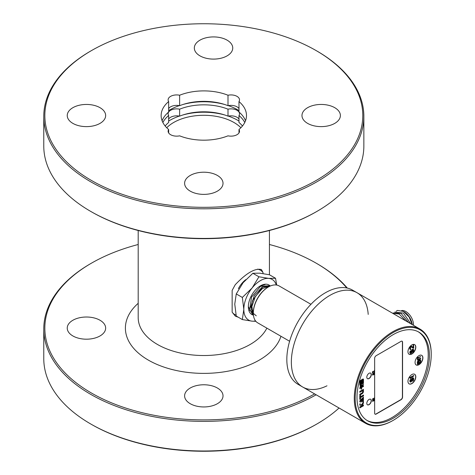 <?xml version="1.0" encoding="UTF-8"?>
<svg xmlns="http://www.w3.org/2000/svg" width="475" height="475" viewBox="0 0 475 475"><rect width="100%" height="100%" fill="white"/><g stroke="black" fill="none" stroke-linecap="round" stroke-linejoin="round"><path stroke-width="0.71" d="M329.834 295.42A54.417 31.415 120 0 0 294.286 343.372A54.417 31.415 120 0 0 302.623 386.977A54.417 31.415 -60 0 1 302.623 324.14A54.417 31.415 -60 0 1 357.04 292.725A54.417 31.415 120 0 0 329.834 295.42M393.205 420.345L392.754 420.607A54.417 31.415 -60 0 1 365.548 423.302A54.417 31.415 -60 0 1 357.206 379.697A54.417 31.415 -60 0 1 392.754 331.746A54.417 31.415 -60 0 1 419.959 329.05A54.417 31.415 -60 0 1 431.229 353.964L431.229 354.487A53.776 31.047 -60 0 1 393.205 420.345L393.205 420.345A53.776 31.047 -60 0 1 355.181 398.388A53.776 31.047 -60 0 1 393.205 332.53A53.776 31.047 -60 0 1 431.229 354.487M393.205 334.62A51.217 29.569 120 0 0 359.747 379.751A51.217 29.569 120 0 0 367.597 420.791A51.217 29.569 120 0 0 418.813 391.222A51.217 29.569 120 0 0 418.813 332.084A51.217 29.569 120 0 0 393.205 334.62M360.881 381.763L360.822 382.595M361.16 381.193L360.483 381.722L360.365 383.568A0.95 0.546 -60 0 1 360.798 383.515L361.261 383.248A1.342 0.778 120 0 0 361.059 383.01A1.342 0.778 120 0 0 361.042 382.998L361.196 382.541L361.433 383.147L361.897 382.88L361.439 381.829L361.867 380.546L361.238 381.366L361.012 381.11L361.238 381.366M362.858 379.638L360.062 381.152L360.21 384.162L363.013 382.547L362.769 379.59M418.202 331.746A51.217 29.569 -60 0 1 425.291 372.976A51.217 29.569 -60 0 1 392 417.555A51.217 29.569 -60 0 1 367.003 420.428M360.531 398.905L359.777 399.338L359.777 395.871L360.531 395.438L360.531 396.744L363.506 395.028L363.506 395.901L360.531 397.617L360.531 398.905L359.777 399.166M359.801 407.888L359.801 407.022L363.423 404.932L363.423 405.798L359.801 407.888M362.039 393.805L359.801 395.093L359.801 394.226L362.051 392.926A0.897 0.517 -60 0 0 362.686 391.827L362.686 390.64L359.818 392.297L359.818 391.424L363.44 389.334L363.44 391.436A1.983 1.146 120 0 1 362.039 393.805L359.801 394.921M359.807 405.116L359.807 403.845L361.724 404.712L363.446 401.832L363.446 403.097L362.253 405.104A1.11 0.641 120 0 1 361.131 405.798L359.807 405.104L361.131 405.798M360.115 401.975L363.446 401.541L363.446 400.55L360.626 400.924L363.446 398.08L363.446 397.094L360.163 400.461A1.075 0.618 120 0 0 360.003 401.933A1.075 0.618 120 0 0 360.115 401.975L359.967 401.892A1.075 0.618 -60 0 1 359.931 401.88M361.837 400.247L363.44 399.992L363.44 398.626L361.837 400.247M362.9 385.178L361.802 386.466L361.802 385.789L362.662 384.78A0.736 0.422 -60 0 0 362.947 384.091L363.351 383.853A1.496 0.861 120 0 1 362.9 385.178L361.802 386.199M359.812 388.538L359.812 387.838L361.166 387.054L361.166 385.041L361.612 384.786L361.612 386.798L363.464 385.73L363.464 386.43L361.612 387.499L361.612 388.983L361.166 389.239L361.166 387.754L359.812 388.538M360.222 387.155L360.222 385.581L360.65 385.338L360.65 386.905L360.222 387.155M359.812 385.047L359.812 380.825L362.953 379.014A0.897 0.517 120 0 1 363.274 379.026A0.897 0.517 120 0 1 363.464 379.436L363.464 382.939L359.812 385.047M369.063 404.664A3.2 1.847 120 0 0 371.153 401.844A3.2 1.847 120 0 0 370.666 399.279A3.2 1.847 120 0 0 367.466 401.126A3.2 1.847 120 0 0 367.466 404.825A3.2 1.847 120 0 0 369.063 404.664M369.063 378.527A3.2 1.847 120 0 0 371.153 375.707A3.2 1.847 120 0 0 370.666 373.142A3.2 1.847 120 0 0 367.466 374.989A3.2 1.847 120 0 0 367.466 378.688A3.2 1.847 120 0 0 369.063 378.527M374.644 413.202L374.644 358.316A2.132 1.229 120 0 1 376.158 355.704L401.054 341.329A2.132 1.229 120 0 1 402.117 341.222A2.132 1.229 120 0 1 402.562 342.202L402.562 397.082A2.132 1.229 120 0 1 401.054 399.701L376.158 414.075A2.132 1.229 120 0 1 375.09 414.176A2.132 1.229 120 0 1 374.644 413.202M411.89 374.537A5.546 3.206 120 0 0 408.262 379.424A5.546 3.206 120 0 0 409.117 383.871A5.546 3.206 120 0 0 414.663 380.671A5.546 3.206 120 0 0 414.663 374.264A5.546 3.206 120 0 0 411.89 374.537M418.98 355.633A5.546 3.206 120 0 0 415.358 360.519A5.546 3.206 120 0 0 416.207 364.966A5.546 3.206 120 0 0 421.753 361.766A5.546 3.206 120 0 0 421.753 355.359A5.546 3.206 120 0 0 418.98 355.633M411.89 344.915A5.546 3.206 120 0 0 408.262 349.808A5.546 3.206 120 0 0 409.117 354.255A5.546 3.206 120 0 0 414.663 351.049A5.546 3.206 120 0 0 414.663 344.642A5.546 3.206 120 0 0 411.89 344.915M372.988 401.031L374.157 399.131L374.282 400.52L373.908 400.924L373.95 399.439L372.946 401.339L372.489 400.989L372.822 399.997L372.822 401.007M372.917 400.989L373.54 399.398L374.324 399.22M373.908 400.924L374.033 399.451M372.489 400.989L372.614 401.298M372.412 400.947L372.946 399.879M373.113 399.261L372.489 399.053L374.448 397.925L372.839 399.137M372.489 399.338L372.412 399.012L374.448 397.925M372.988 374.811L374.157 372.905L374.282 374.3L373.908 374.704L373.95 373.219L372.946 375.113L372.489 374.769L372.822 373.772L372.822 374.787M372.917 374.763L373.54 373.178L374.324 373M373.908 374.704L374.033 373.231M372.489 374.769L372.614 375.072M372.412 374.722L372.946 373.653M373.184 371.67L374.241 372.388L373.029 371.67L372.792 372.792M372.453 372.857L372.958 371.343L374.241 372.008L374.377 370.524L374.241 372.388M374.169 371.955L374.169 370.642M363.351 395.117L363.351 395.812L360.531 397.617M360.383 397.527L360.383 398.816M360.383 395.521L360.531 396.744M363.274 405.021L363.423 405.798M363.274 405.709L359.801 407.71M363.292 389.423L363.292 391.347A1.983 1.146 -60 0 1 361.891 393.716M359.818 392.124L362.686 390.64M363.298 402.082L363.446 403.097M363.298 403.014L362.253 405.104M362.098 405.015A1.11 0.641 -60 0 1 360.982 405.709M363.298 400.573L363.446 401.541M363.298 401.452L359.967 401.892M363.298 397.248L363.446 398.08M363.298 397.997L360.626 400.924M363.292 398.78L363.44 399.992M363.292 399.908L361.968 400.116M363.197 383.942A1.496 0.861 -60 0 1 362.746 385.088M359.812 388.366L361.166 387.754M361.457 384.869L361.612 386.798M363.31 385.819L363.464 386.43M363.31 386.347L361.612 387.499M361.457 387.416L361.612 388.983M360.501 385.427L360.65 386.905M363.197 378.991A0.897 0.517 -60 0 1 363.31 379.347L363.464 382.939M363.31 382.85L359.812 384.875M360.062 381.152L360.21 384.162M362.924 379.673L360.21 381.241M362.823 382.357L362.407 382.601L362.407 380.279L362.823 380.036L362.823 382.357L362.407 382.423M362.253 382.322L361.897 382.523L361.897 381.003L362.253 380.802L362.253 382.322L361.897 382.351M362.674 380.125L362.674 382.268M362.104 380.885L362.104 382.233M361.641 380.677L361.439 381.829M361.285 381.74L361.897 382.88M361.748 382.797L361.38 383.004M361.042 382.998L361.196 382.541M361.261 383.248L360.798 383.515M370.589 399.238A3.2 1.847 -60 0 1 370.981 401.826A3.2 1.847 -60 0 1 368.915 404.575A3.2 1.847 -60 0 1 367.389 404.777M370.589 373.101A3.2 1.847 -60 0 1 370.981 375.689A3.2 1.847 -60 0 1 368.915 378.438A3.2 1.847 -60 0 1 367.389 378.64M402.04 341.187A2.132 1.229 -60 0 1 402.408 342.113L402.408 396.999A2.132 1.229 -60 0 1 400.9 399.612L376.004 413.986A2.132 1.229 -60 0 1 375.018 414.129M414.586 374.223A5.546 3.206 -60 0 1 414.515 380.582A5.546 3.206 -60 0 1 409.04 383.83M410.964 381.484L412.169 378.433L413.208 377.827L413.772 378.682L413.452 380.505L412.728 381.282L413.292 379.685L412.811 378.421L412.169 379.246L411.849 381.069L410.881 382.078L410.24 381.995L410.002 381.407L410.643 379.495L410.483 381.128L410.964 381.484L410.59 381.383M410.738 381.354L411.944 378.302L412.662 377.702L413.535 378.005M412.728 381.282L412.923 378.444M410.002 381.407L410.24 381.995M409.777 381.277L410.097 379.822L410.881 379.264M411.207 378.082L410.56 378.45L410.002 378.231L410.002 377.684L413.772 375.505L413.772 376.052L410.643 377.863L411.207 378.082L410.685 377.833M410.002 378.231L409.777 377.554L413.772 375.505M421.681 355.318A5.546 3.206 -60 0 1 421.604 361.677A5.546 3.206 -60 0 1 416.136 364.925M420.054 360.727L420.684 360.62L420.684 362.544L417.513 364.372L417.287 362.318L417.917 362.217L417.917 363.82L418.796 363.31L418.57 361.796L418.974 361.558L419.199 363.078L420.28 362.455L420.054 360.727L420.684 360.62M417.917 363.559L418.57 363.179M419.199 362.817L420.054 362.324M417.513 362.027L417.513 361.546L420.215 358.655L417.513 359.89L420.684 358.061L420.684 358.542L417.917 361.469L420.684 360.192L417.287 361.897L419.455 359.088M417.513 360.21L417.287 359.759L420.684 358.061M418.463 360.899L420.684 359.872M420.684 356.458L417.852 358.417L417.513 359.462L417.287 357.307L417.852 357.242L417.852 358.097L420.684 356.458L417.852 357.835M420.28 362.455L420.28 360.858M417.513 364.372L417.287 362.318M417.513 362.449L417.917 362.217M418.796 363.31L418.57 361.796M418.796 361.926L419.199 361.689M417.513 359.462L417.287 357.307M417.513 357.438L417.852 357.242M414.586 344.601A5.546 3.206 -60 0 1 414.515 350.96A5.546 3.206 -60 0 1 409.04 354.207M410.964 352.913L412.169 349.855L413.208 349.256L413.772 350.111L413.452 351.928L412.728 352.711L413.292 351.114L412.811 349.849L412.169 350.675L411.849 352.492L410.881 353.501L410.24 353.418L410.002 352.83L410.643 350.918L410.483 352.551L410.964 352.913L410.59 352.812M410.738 352.782L411.944 349.725L412.662 349.125L413.535 349.434M412.728 352.711L412.923 349.867M410.002 352.83L410.24 353.418M409.777 352.699L410.097 351.245L410.881 350.687M411.326 346.875L413.369 348.252L411.041 346.875L410.483 347.652L410.483 348.923L410.881 349.149L410.548 348.994M409.854 349.113L410.24 349.517L409.854 349.113L409.854 347.575L410.816 346.198L411.38 346.15L413.369 347.528L413.143 344.856L413.547 344.624L413.772 348.021L413.369 348.252M413.143 347.367L413.143 344.856M410.881 349.149L410.881 349.6L410.24 349.517M410.079 349.244L409.777 348.525M410.002 348.656L409.777 348.163M410.002 348.294L409.854 347.575M410.079 347.706L410.014 347.118M410.24 347.249L410.335 346.572M410.56 346.702L410.655 346.293M413.369 344.987L413.772 344.755M372.946 372.851L372.614 373.041M372.531 372.905L372.412 372.554M372.489 372.406L372.453 372.056M372.614 371.866L372.703 371.533M326.99 385.801A54.417 31.415 -60 0 1 302.623 386.977L365.548 423.302M419.959 329.05L357.04 292.725A54.417 31.415 -60 0 1 368.202 314.414M357.04 292.725L352.515 290.112A54.417 31.415 120 0 0 325.304 292.808A54.417 31.415 120 0 0 289.756 340.759A54.417 31.415 120 0 0 298.098 384.358L302.623 386.977M412.187 324.562L409.088 316.973L403.423 311.422L397.545 310.43L396.138 311.262M397.545 310.43A12.801 7.392 -120 0 0 396.916 310.727M412.264 324.609A11.738 6.775 -120 0 0 404.071 311.796L403.423 311.422M393.181 312.989L401.084 313.375L408.464 322.412M394.683 312.117L403.471 313.102L410.762 323.742M392.582 313.245L399.238 314.04L405.721 320.833M393.193 313.595L402.147 318.767M413.482 325.31A10.777 6.223 -120 0 0 409.67 314.889A10.777 6.223 -120 0 0 401.601 310.585M270.008 285.772A17.07 9.856 120 0 0 260.419 285.837A17.07 9.856 120 0 0 248.348 306.743A17.07 9.856 120 0 0 253.098 315.085M252.771 314.895L248.354 306.654M260.175 285.98L265.127 284.543M234.769 304.131L236.253 316.053L242.339 319.568L243.823 309.356L242.339 297.439L236.253 293.924L234.769 304.131M255.544 320.91A23.471 13.555 -60 0 1 252.124 321.165L242.339 319.568M255.865 321.308L252.124 321.165A23.471 13.555 -60 0 1 243.823 309.356A23.471 13.555 -60 0 1 252.124 287.969A23.471 13.555 -60 0 1 268.719 278.386A23.471 13.555 -60 0 1 276.284 284.982M242.339 297.439L252.124 287.969L258.94 276.788L252.848 273.273L243.069 282.744L236.253 293.924M258.94 276.788L268.719 278.386L275.536 278.273L269.45 274.758L259.665 273.161L252.848 273.273M275.536 278.273L276.699 285.048M310.947 304.303L279.086 285.914A21.339 12.32 120 0 0 268.417 286.971A21.339 12.32 120 0 0 253.329 313.102A21.339 12.32 120 0 0 257.747 322.875L289.608 341.264M268.417 286.971L267.965 287.233A20.698 11.952 120 0 0 253.329 312.58L253.329 313.102M253.389 314.604L251.875 306.547L255.384 296.436L262.426 288.521L269.942 286.176M270.412 285.968L262.521 287.137L252.338 300.865L251.18 308.999L253.418 314.943M253.448 315.204L250.705 307.004L254.244 295.682L262.111 287.137L270.097 285.808M256.28 315.833L249.565 310.175L251.536 297.113L260.591 286.277L269.794 285.683M138.195 230.5L138.195 317.65A65.621 37.887 0 0 0 157.415 344.434A65.621 37.887 0 0 0 266.867 328.136M238.438 317.312L235.232 316.029L232.144 312.188L232.144 290.397L235.232 284.733C246.382 273.024 255.111 267.965 261.422 269.557L263.002 272.49L263.002 273.564M166.731 127.733A42.679 24.641 180 0 1 173.636 122.502A42.679 24.641 180 0 1 240.896 127.733M237.815 316.956A26.671 15.402 -60 0 1 235.232 316.029M263.002 272.49A25.608 14.784 120 0 0 257.545 269.159M232.144 312.188A25.608 14.784 120 0 0 236.057 315.145M238.385 288.675A17.07 9.856 -60 0 1 245.812 279.615M238.978 110.598A48.011 27.722 0 0 0 237.767 109.873A48.011 27.722 0 0 0 228.297 105.628M224.978 104.589A48.011 27.722 0 0 0 182.649 104.589M179.33 105.628A48.011 27.722 0 0 0 168.649 110.598M245.522 120.763A42.679 24.641 0 0 0 238.978 112.023L238.978 101.573A42.679 24.641 180 0 1 246.489 115.538A42.679 24.641 180 0 1 238.978 129.503L238.978 132.935M168.649 108.591A8.538 4.928 180 0 1 179.627 105.688A42.679 24.641 0 0 1 228 105.688A8.538 4.928 180 0 1 238.978 108.591M228 105.688L228 95.232A42.679 24.641 0 0 0 179.627 95.232A8.538 4.928 0 0 0 168.12 99.857A8.538 4.928 0 0 0 168.649 101.573L168.649 112.023A42.679 24.641 0 0 0 162.106 120.763M179.627 95.232L179.627 105.688M168.649 101.573A42.679 24.641 0 0 0 161.138 115.538A42.679 24.641 0 0 0 168.649 129.503L168.649 132.935M238.978 129.503A8.538 4.928 0 0 1 239.513 131.219A8.538 4.928 0 0 1 228 135.838A42.679 24.641 180 0 1 179.627 135.838A8.538 4.928 180 0 1 168.12 131.219A8.538 4.928 180 0 1 168.649 129.503M228 95.232A8.538 4.928 180 0 1 239.513 99.857A8.538 4.928 180 0 1 238.978 101.573M213.536 59.096A19.208 11.085 0 0 0 232.744 48.005A19.208 11.085 0 0 0 213.536 36.919A19.208 11.085 0 0 0 194.328 48.005A19.208 11.085 0 0 0 213.536 59.096M86.45 126.623A19.208 11.085 0 0 0 105.652 115.538A19.208 11.085 0 0 0 86.45 104.447A19.208 11.085 0 0 0 67.242 115.538A19.208 11.085 0 0 0 86.45 126.623M321.177 126.623A19.208 11.085 0 0 0 340.385 115.538A19.208 11.085 0 0 0 321.177 104.447A19.208 11.085 0 0 0 301.975 115.538A19.208 11.085 0 0 0 321.177 126.623M203.817 194.382A19.208 11.085 0 0 0 223.018 183.297A19.208 11.085 0 0 0 203.817 172.205A19.208 11.085 0 0 0 184.609 183.297A19.208 11.085 0 0 0 203.817 194.382M91.402 180.435A158.977 91.788 0 0 0 316.225 180.435A158.977 91.788 0 0 0 316.231 50.635A158.977 91.788 0 0 0 91.396 50.635A158.977 91.788 0 0 0 91.402 180.435M43.771 116.405L43.771 146.027A160.045 92.399 0 0 0 90.642 211.363A160.045 92.399 0 0 0 316.985 211.363A160.045 92.399 0 0 0 363.856 146.027L363.856 116.405A160.045 92.399 180 0 1 265.062 201.774A160.045 92.399 180 0 1 90.648 181.741A160.045 92.399 180 0 1 43.771 116.405A160.045 92.399 180 0 1 90.642 51.068L91.396 50.635M90.642 211.363A160.045 92.399 0 0 0 90.648 211.363L91.402 211.797A158.977 91.788 180 0 1 91.396 211.797L90.642 211.363M316.231 50.635L316.985 51.068A160.045 92.399 180 0 1 363.856 116.405M162.877 122.502A42.679 24.641 180 0 1 168.649 115.508A8.538 4.928 0 0 1 168.12 113.792A8.538 4.928 0 0 1 179.627 109.173A42.679 24.641 180 0 1 228 109.173A8.538 4.928 0 0 1 239.513 113.792A8.538 4.928 0 0 1 238.978 115.508A42.679 24.641 180 0 1 244.75 122.502M179.627 109.173L179.627 116.143A8.538 4.928 0 0 0 168.649 119.047M165.169 125.988A42.679 24.641 180 0 1 168.649 122.479L168.649 115.508M179.627 116.143A42.679 24.641 180 0 1 228 116.143L228 109.173M238.978 119.047A8.538 4.928 0 0 0 228 116.143M238.978 115.508L238.978 122.479A42.679 24.641 180 0 1 242.458 125.988M168.649 121.054A48.011 27.722 180 0 1 169.866 120.329A48.011 27.722 180 0 1 179.33 116.084M182.649 115.045A48.011 27.722 180 0 1 224.978 115.045M228.297 116.084A48.011 27.722 180 0 1 238.978 121.054M316.985 211.363L316.231 211.797A158.977 91.788 180 0 1 91.402 211.797M86.45 317.015A19.208 11.085 180 0 1 105.652 328.1A19.208 11.085 180 0 1 86.45 339.192A19.208 11.085 180 0 1 67.242 328.1A19.208 11.085 180 0 1 86.45 317.015M203.817 384.774A19.208 11.085 180 0 1 223.018 395.865A19.208 11.085 180 0 1 203.817 406.95A19.208 11.085 180 0 1 184.609 395.865A19.208 11.085 180 0 1 203.817 384.774M346.792 287.975A158.977 91.788 0 0 0 316.231 263.203A158.977 91.788 0 0 0 269.432 244.5M138.195 244.5A158.977 91.788 0 0 0 91.396 263.203A158.977 91.788 0 0 0 90.612 392.546A158.977 91.788 0 0 0 314.64 393.912M316.985 263.637L316.231 263.203A158.977 91.788 0 0 0 316.225 263.203L316.985 263.637A160.045 92.399 180 0 1 347.338 288.093M280.951 336.27A78.423 45.279 180 0 1 174.693 370.144A78.423 45.279 180 0 1 138.195 303.311M316.985 423.932L316.231 424.365A158.977 91.788 180 0 1 91.396 424.365L90.642 423.932A160.045 92.399 0 0 0 316.985 423.932A160.045 92.399 0 0 0 339.055 408.007M316.154 394.784A160.045 92.399 180 0 1 142.031 414.212A160.045 92.399 180 0 1 43.771 328.973L43.771 358.595A160.045 92.399 0 0 0 90.642 423.932M43.771 328.973A160.045 92.399 180 0 1 90.642 263.637L91.396 263.203M269.432 274.752L269.432 230.5"/></g></svg>
